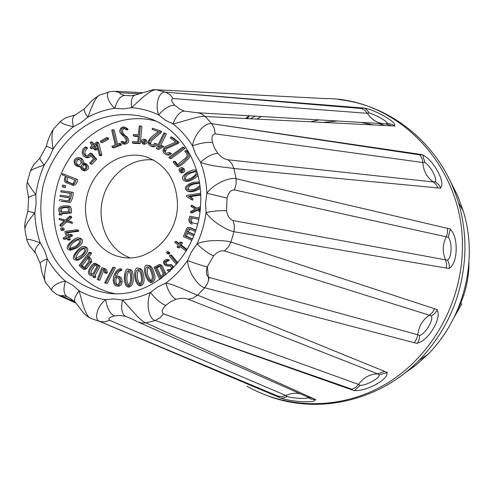 <?xml version="1.0" encoding="UTF-8"?>
<svg xmlns="http://www.w3.org/2000/svg" width="494" height="494" viewBox="0 0 494 494"><rect width="100%" height="100%" fill="white"/><g stroke="black" fill="none" stroke-linecap="round" stroke-linejoin="round"><path stroke-width="0.74" d="M130.052 257.843C108.791 250.186 96.608 223.838 102.573 199.514C108.31 175.135 131.132 157.197 153.548 160.013M200.669 202.929C202.614 165.62 181.638 130.737 151.491 119.11C132.423 112.564 113.317 113.175 94.175 120.937C69.821 132.769 50.987 156.549 43.435 184.552C37.019 212.84 42.533 242.708 58.508 264.63C71.371 280.215 88.778 290.318 108.26 293.238C152.782 299.592 199.588 254.978 200.669 202.929M26.837 240.01C26.664 238.577 31.122 239.504 40.199 242.795C35.383 247.667 33.932 251.242 35.852 253.515L40.15 263.302M46.362 146.273L40.477 157.092C39.106 158.105 40.372 160.723 44.293 164.953C35.333 168.139 30.702 170.152 30.393 171.004L27.473 181.236C27.158 182.601 29.936 187.084 35.809 194.679C30.356 196.05 27.948 197.378 28.584 198.662L27.843 211.197L34.839 212.963C27.917 220.799 24.632 226.419 24.984 229.834L26.744 239.59M40.323 264.018L40.329 264.031C39.545 262.691 41.891 260.962 47.375 258.844C45.46 268.47 42.521 281.16 46.689 283.865L51.913 290.386M52.809 291.404C48.573 289.231 56.23 282.222 65.461 281.222C63.034 289.256 63.627 294.43 67.233 296.746L70.352 298.32M75.656 302.81L75.662 302.822C73.445 300.636 74.606 296.647 79.151 290.861C81.911 301.142 85.437 316.932 91.174 318.537L89.47 317.704M279.888 397.812L278.239 396.213L99.837 321.489C93.539 319.698 97.003 306.261 105.654 299.679C107.075 308.2 109.952 313.628 114.275 315.969C109.359 317.272 107.828 318.729 109.662 320.328L104.734 321.853L99.837 321.489L280.339 397.886C282.099 398.362 284.377 397.923 287.162 396.552C293.609 398.423 307.515 399.146 307.947 397.614L311.381 399.238L315.796 399.665L145.971 322.915L141.309 323.039L137.023 321.563M132.713 319.297L125.396 316.29C121.845 313.974 120.863 308.571 122.45 300.086C129.613 307.058 140.024 321.106 145.965 322.915L155.184 320.464C148.651 318.809 145.656 302.754 150.479 292.405C155.659 299.117 160.748 303.458 165.737 305.434C161.89 309.312 161.168 312.128 163.563 313.881L159.797 317.951L155.184 320.464L354.284 390.698L360.188 385.388C366.906 385.277 379.682 378.243 379.293 374.847L387.302 372.488L197.569 295.134L193.037 298.086L188.072 299.222C184.824 297.944 180.779 297.968 175.944 299.308C171.665 296.9 168.3 291.497 165.842 283.105C175.494 284.686 191.363 293.208 197.569 295.14L204.738 287.749C198.075 286.285 187.961 271.786 187.547 260.511C195.291 263.469 201.861 265.599 207.258 266.902C205.597 272.33 206.251 275.825 209.221 277.4L207.721 282.945L204.738 287.749L417.121 343.478L417.411 343.021C418.702 341.385 419.48 338.859 419.746 335.451C425.501 333.722 433.609 320.186 431.441 315.87C434.041 314.345 435.912 312.443 437.06 310.152L437.344 309.652L230.976 242.023L228.296 247.086L224.393 250.952C220.886 250.267 217.28 251.909 213.575 255.88L207.258 266.89M213.575 255.88C208.616 253.793 203.108 249.791 197.044 243.869C206.418 239.442 224.529 240.121 230.976 242.029L233.946 231.723C227.308 230.47 211.586 221.491 206.054 212.537C214.303 210.864 221.127 210.29 226.536 210.815C227.567 216.224 229.766 219.472 233.137 220.559L234.372 225.986L233.946 231.723L449.274 268.594L449.299 268.026C449.626 265.846 449.071 263.222 447.626 260.165C451.887 257.121 452.306 241.825 448.262 237.268L450.367 229.031L236.107 178.717L236.07 184.416L234.391 189.906C230.97 189.85 228.524 192.561 227.067 198.032L226.536 210.802M227.067 198.038L206.875 193.271C213.173 184.052 229.519 176.963 236.107 178.717L233.989 168.522C227.543 167.41 209.53 166.274 200.558 162.217C207.091 156.456 212.865 153.517 217.879 153.393C221.25 157.216 224.684 159.352 228.16 159.803L231.735 163.526L233.989 168.522L440.784 188.208L440.531 187.689C439.753 185.608 438.005 183.663 435.282 181.86C437.647 179.143 430.354 165.663 424.821 162.477L422.691 154.721L211.704 123.679L214.254 128.36L215.279 133.868C212.241 134.288 211.321 137.19 212.519 142.575L214.649 148.299L217.866 153.387M212.525 142.581C207.14 141.932 200.478 143.032 192.543 145.866C193.938 134.51 205.115 122.148 211.704 123.679L205.226 116.504C199.063 115.429 182.706 121.981 172.98 123.864C176.148 115.775 179.902 111.508 184.256 111.07L198.965 112.99L202.287 114.287L205.226 116.504L394.996 126.026L391.544 124.155L387.265 123.488C387.809 121.623 375.675 114.614 369.135 112.99C367.746 110.514 366.066 108.884 364.09 108.093L165.539 92.168L169.868 94.576L173.227 98.578C170.745 99.177 171.233 101.381 174.697 105.185L179.131 108.668L184.243 111.07M174.703 105.185C169.689 105.21 164.317 108.452 158.599 114.911C154.758 104.611 159.093 90.871 165.546 92.168L156.666 89.871C150.793 88.722 139.327 100.566 131.571 107.692C130.793 100.066 132.046 95.836 135.325 94.996L153.412 89.63M130.558 95.793L124.828 95.41C120.431 95.805 117.134 100.091 114.923 108.272C107.488 102.202 104.932 91.501 110.15 91.699M108.933 92.045L101.004 94.7C95.787 94.928 91.353 107.803 87.846 117.177C84.289 112.268 83.295 109.328 84.851 108.365L90.433 102.314C91.915 100.368 94.755 98.127 98.954 95.583M75.65 114.688C72.593 115.775 71.815 119.807 73.328 126.779C63.8 124.5 59.644 122.568 60.867 120.974M60.416 121.438L53.963 128.533C51.629 131.62 51.339 138.444 53.093 148.997L46.411 146.162C47.529 141.012 49.604 135.714 52.623 130.255M319.285 98.275L324.725 98.578M153.671 89.63L325.929 98.621M364.09 108.093C375.205 109.73 397.337 122.469 394.533 125.704M422.95 155.147C433.349 159.704 446.162 183.28 440.531 187.689M450.367 229.574C458.654 236.286 457.919 264.148 449.299 268.026M437.06 310.152C442.408 317.463 428.156 341.274 417.411 343.021M386.808 372.791C389.371 378.923 366.085 391.711 354.723 390.482M315.234 399.683C316.049 403.295 290.731 401.955 280.339 397.886M249.217 115.787L248.26 117.362M114.071 91.205L120.61 92.786C118.696 93.249 120.091 94.126 124.809 95.41M363.67 107.902L361.38 108.526L165.539 92.168M422.691 154.721L419.949 154.888L211.704 123.679M450.367 229.031L236.107 178.717M417.121 343.478L204.738 287.749M175.938 299.308L170.547 301.809L165.743 305.422M384.598 371.389L377.657 373.841C369.79 374.094 363.411 377.62 358.514 384.412L355.631 387.42L352.018 389.235L155.184 320.464M125.396 316.29L119.832 315.487L114.287 315.962M133.189 319.544L132.843 319.359M132.713 319.291L136.937 321.508M67.165 296.715C62.571 295.245 60.984 295.097 62.417 296.27L56.927 294.56M177.482 206.091C177.216 181.644 167.065 165.336 147.039 157.166C122.524 148.725 93.872 167.38 87.172 195.371C80.003 223.245 96.583 253.212 122.179 257.306C148.447 262.598 176.846 236.706 177.482 206.091M156.19 121.203C114.145 109.088 67.351 141.692 56.489 188.461C44.905 235.058 71.791 285.365 114.769 293.646M123.926 142.636L123.574 141.883L122.061 141.377L123.006 142.556C131.342 141.191 120.9 134.893 119.758 131.849M127.582 128.786L124.581 127.082C121.456 126.723 119.863 128.31 119.789 131.836M126.544 129.169L126.186 128.292L127.699 128.829L128.051 129.706L127.02 129.91L125.507 129.379L126.544 129.169L128.051 129.706M122.061 141.377L120.968 141.593L121.209 142.297L122.716 143.729L124.229 144.229C129.144 143.556 130.008 141.012 126.828 136.597C123.494 135.492 120.091 129.23 124.896 128.496M112.756 129.718L116.251 144.619L119.567 143.396L119.844 144.581L112.243 147.385L111.965 146.205L115.201 145.008L111.712 130.113L112.756 129.718L114.287 130.249L117.547 144.143M119.567 143.396L121.086 143.902L121.363 145.082L113.774 147.879L112.243 147.385M108.291 138.079L108.692 139.086L102.419 142.649L100.869 142.149L100.467 141.136L106.747 137.567L108.291 138.079M91.168 141.883L93.02 144.995L96.768 142L100.307 154.573L99.356 155.314L96.416 143.785L93.625 146.014L95.373 148.947L94.41 149.713L92.662 146.78L90.735 148.323L90.13 147.305L92.063 145.767L90.204 142.649L91.168 141.883L92.736 142.383L93.885 144.304M96.768 142L98.331 142.5L98.862 143.39L101.863 155.048L100.912 155.789L99.356 155.314M96.781 145.236L95.194 146.502L96.941 149.429L95.978 150.195L94.41 149.713M93.366 147.959L92.31 148.811L90.735 148.323M86.932 157.703L89.173 157.555L91.155 155.937M86.925 157.722L85.338 157.253L83.406 155.888C81.306 152.51 81.942 149.521 85.308 146.909L86.888 147.397L87.592 148.231C84.406 150.763 84.029 153.387 86.475 156.104M85.308 146.909L86.012 147.743C82.517 150.787 82.399 153.541 85.653 156.018L87.45 155.783L90.291 153.072L91.865 153.548L96.67 159.247L91.995 164.28L90.421 163.829L89.71 162.983L93.582 158.815L90.186 154.789L87.599 157.086L85.345 157.234M75.174 165.027L77.286 166.367L80.232 166.984M83.819 163.032C83.752 160.482 82.547 158.802 80.195 157.975L79.38 157.833M77.286 166.367L80.17 166.225L81.282 169.306L82.43 170.208L84.684 170.905C89.371 169.454 89.778 167.009 85.907 163.588L82.177 163.23C82.368 160.315 81.177 158.407 78.602 157.512C74.248 158.16 73.093 160.68 75.137 165.076M62.522 173.622L62.102 174.753L65.634 176.228C64.053 178.735 63.992 180.792 65.443 182.397L73.421 185.472C75.743 184.966 77.163 183.021 77.669 179.643L62.522 173.622L77.669 179.643M64.269 185.423L65.782 185.855L65.288 187.646L62.145 186.818L62.639 185.022L64.269 185.423M60.972 201.28L70.339 202.404C72.18 199.798 73.149 196.501 73.236 192.506L71.624 192.117C71.531 196.124 70.568 199.428 68.722 202.04L60.972 201.28M69.574 197.872L60.058 196.421L60.256 195.192L69.79 196.489L70.321 193.203L60.781 191.919L70.29 193.364M61.589 215.069L58.934 214.81L61.589 215.069L61.756 214.31L63.078 213.618L71.346 212.988C71.858 210.006 71.364 207.776 69.882 206.307L68.258 205.949C63.917 205.43 56.001 205.992 59.681 212.624L58.934 214.81M66.851 221.88L61.775 226.314L60.138 226.005L59.972 224.801L64.208 221.034L59.249 219.589L59.089 218.428L65.294 220.108M59.089 218.428L65.159 220.231L69.827 216.106L71.445 216.44L71.63 217.65L67.937 220.892L72.26 222.164L72.414 223.368L65.362 221.436L60.138 226.005M64.201 229.895L62.658 230.439L61.021 230.136L60.626 228.364L62.17 227.82L63.8 228.129L64.201 229.895L62.571 229.593L61.021 230.136M63.553 239.04L63.164 237.861L66.381 236.311L64.862 231.723L65.776 231.278L76.706 229.809L77.083 230.97L66.295 232.384L67.425 235.805L70.457 234.347L72.075 234.638L72.464 235.817L69.444 237.274L70.228 239.646L69.179 240.152L67.555 239.868L66.77 237.491L63.553 239.04L65.183 239.324L67.073 238.417M76.706 229.809L78.311 230.111L78.688 231.272L67.919 232.68L68.746 235.169M69.172 249.902L70.796 250.162L77.422 247.679C83.097 243.172 84.079 240.028 80.361 238.25L78.756 237.966C75.452 236.342 62.065 248.142 69.172 249.902L75.81 247.414C81.498 242.9 82.479 239.751 78.756 237.966M75.212 259.986L77.299 260.252L78.966 259.838L83.554 256.596C88.407 251.471 89.081 248.216 85.561 246.833L83.961 246.568C81.047 244.826 68.567 258.492 75.212 259.986L78.441 259.072L81.955 256.349C86.814 251.211 87.487 247.957 83.961 246.568M83.356 269.249L79.102 265.544L89.161 252.298L89.988 253.095L87.271 256.67C89.247 257.806 90.167 259.449 90.038 261.598L91.631 261.832L86.697 268.47L84.962 269.465L83.356 269.249L85.098 268.248L86.697 268.47M89.161 252.298L90.748 252.551L91.575 253.348L88.864 256.911L87.271 256.67M91.631 261.832C91.761 259.69 90.834 258.053 88.864 256.911M95.805 276.634L95.231 277.671L93.644 277.467L94.218 276.43L95.805 276.634L95.33 276.084L95.614 274.442L100.165 266.155L95.743 263.512L94.292 263.302M105.358 273.163L105.759 272.145L107.322 272.361L106.92 273.373L104.432 272.737C104.895 271.021 104.209 269.915 102.375 269.421L98.244 279.987L99.819 280.178L103.752 270.132M107.322 272.361C107.167 270.082 105.846 268.662 103.351 268.1L101.783 267.878L97.238 279.518L98.244 279.987M114.336 267.538L115.374 267.865L107.217 283.42L104.617 282.908L112.786 267.316L114.336 267.538M122.092 281.759C122.203 278.011 120.413 276.177 116.738 276.251L115.188 276.047C118.881 275.973 120.666 277.813 120.555 281.574L122.092 281.765C121.604 284.865 120.19 286.335 117.85 286.162L116.3 285.977C118.646 286.149 120.067 284.686 120.555 281.574M120.338 268.884L120.147 270.113L121.685 270.329L121.876 269.107L120.332 268.884L121.839 269.1M121.685 270.329C118.931 271.15 117.282 273.126 116.738 276.251M127.631 286.915L129.156 287.094C132.114 285.903 133.473 282.92 133.232 278.141C133.269 272.762 132.244 269.909 130.15 269.582L128.631 269.36C124.21 266.389 122.203 284.272 127.631 286.915C130.595 285.723 131.96 282.735 131.719 277.943C131.756 272.552 130.725 269.693 128.631 269.36M139.08 285.662L140.586 285.847C143.68 284.513 144.736 281.333 143.748 276.3C143.05 271.397 141.759 268.792 139.864 268.477L138.363 268.254C133.337 265.525 133.312 282.525 139.08 285.662C142.186 284.328 143.241 281.142 142.247 276.097C141.556 271.181 140.259 268.569 138.363 268.254M150.324 282.327L151.806 282.519C155.079 281.03 155.801 277.714 153.974 272.565C152.665 268.236 151.139 265.92 149.386 265.618L147.904 265.383C142.334 263.061 143.958 278.844 150.324 282.327C153.603 280.833 154.326 277.511 152.498 272.355C151.189 268.014 149.657 265.692 147.904 265.383M165.774 274.954L165.62 273.096L162.26 265.988L161.297 264.975L159.247 264.512L154.017 267.285L159.809 279.481M169.423 260.054L166.849 259.319C162.736 260.832 162.365 262.987 165.731 265.784L165.842 265.797M166.997 260.653L167.948 259.863L169.393 260.103L168.448 260.894L166.75 260.591L164.588 261.764L166.046 262.005L167.923 260.807M164.588 261.764L166.046 262.005M165.916 262.265L166.96 264.704M173.839 267.39L171.659 264.753L166.589 264.753M167.287 266.081L170.486 265.939M169.763 269.909L167.991 269.496L167.096 270.243L168.911 271.181L170.202 271.033M168.781 251.847L169.893 253.181L169.034 254.064L167.589 253.811L166.472 252.471L167.33 251.588L168.781 251.847M176.482 264.475L169.325 255.892L170.183 255.003L171.628 255.262L177.908 262.789M186.164 251.15L179.124 245.771L177.914 247.642L176.988 246.938L178.204 245.061L174.783 242.449L175.45 241.412L178.871 244.024L180.143 242.06L181.57 242.344L182.49 243.048L181.218 245.012L187.127 249.519M180.199 246.586L179.341 247.914L177.914 247.642M175.45 241.412L176.883 241.696L179.223 243.486M195.791 230.013L190.394 227.715L187.615 227.567L186.584 228.734L183.404 236.589L191.82 240.337M195.309 231.47L188.529 228.753L187.714 229.29L186.744 231.488L188.152 231.797L189.881 229.08M188.152 231.797L194.228 234.489M187.566 233.267L186.392 236.194L192.456 238.886M192.166 224.14L191.499 223.986C188.696 222.615 188.177 220.015 189.962 216.187L198.891 218.002M200.231 208.943L198.946 209.592L200.089 210.277M197.334 210.351L192.036 212.982L190.641 212.63L190.727 211.339L195.272 209.092L191.092 206.548L191.197 205.269L192.598 205.64L196.884 208.252M200.7 195.068L189.992 196.773L192.839 198.582L192.963 200.082L191.567 199.7L186.602 196.6L186.51 195.463L200.613 193.21M199.323 181.866L192.45 182.44C185.127 185.472 183.502 188.387 187.572 191.178L188.98 191.586C191.876 192.172 195.636 191.166 200.255 188.56M196.513 170.103L193.21 169.88L188.646 171.56C182.163 175.419 180.767 178.513 184.46 180.823L185.868 181.249C189.214 181.718 193.265 179.822 198.026 175.568M180.427 172.437L181.841 172.875C185.077 172.202 185.596 170.621 183.404 168.127L181.094 167.577L179.495 168.534L178.939 170.084L180.427 172.437C183.669 171.758 184.188 170.171 181.99 167.67M174.018 161.18L173.098 162.026L176.809 166.367L178.229 166.824C181.366 165.311 184.293 163.026 187.022 159.97C190.74 157.135 190.733 154.14 187.01 150.991L185.608 150.497L184.719 151.318C187.961 154.06 187.918 156.579 184.577 158.883L177.099 164.996L174.018 161.18L175.438 161.649L177.889 164.94M184.12 147.607L184.917 148.422L171.029 158.704L169.596 158.228L168.8 157.407L182.712 147.107L184.12 147.607M165.916 154.622C162.075 152.183 162.051 149.429 165.854 146.366L175.759 142.068L170.362 137.956L171.054 136.918L172.48 137.443L178.995 142.395L178.291 143.39L166.552 148.756L165.441 151.306L164.002 150.818L166.262 153.393L169.251 152.442L171.585 153.615L168.825 155.233L165.916 154.622L167.991 154.591L170.152 153.128L171.585 153.615M163.959 132.837L164.94 133.374L158.197 147.076L161.229 145.415L162.421 146.063L157.166 148.978L156.258 148.484L163.959 132.837L166.379 133.905L160.519 145.804M161.229 145.415L163.866 146.564L158.623 149.472L157.166 148.978M150.651 146.039C143.229 141.84 154.356 134.8 158.383 131.534L152.115 129.372L152.523 128.187L161.544 131.336L161.112 132.478L151.09 141.123L150.651 143.853L149.188 143.346L151.652 145.045L153.381 144.643L154.69 143.235L157.191 144.106C155.82 146.465 154.128 147.274 152.121 146.539L150.651 146.039C152.665 146.774 154.363 145.965 155.74 143.6L157.191 144.106M158.358 131.558L152.115 129.372M142.71 143.834L144.192 144.341C147.36 143.729 147.904 142.179 145.829 139.685L143.47 139.061L141.877 140.006L141.315 141.55L142.71 143.834C145.884 143.223 146.428 141.667 144.347 139.166M138.301 136.443L134.819 136.344L133.318 135.819L133.436 134.59L138.462 134.739L139.265 125.908L140.358 125.939L141.84 126.483L140.284 143.593L133.868 143.39L132.367 142.883L132.478 141.667L137.814 141.834L138.345 135.967L133.318 135.819M126.131 128.335L124.581 127.082M122.716 143.729C127.853 142.809 128.576 140.148 124.871 135.745C120.592 134.522 119.443 127.106 124.309 128.07L125.507 129.379M119.844 144.581L121.363 145.082M106.747 137.567L107.149 138.579L108.692 139.086M107.149 138.579L100.869 142.149M97.299 142.89L98.862 143.39M100.307 154.573L101.863 155.048M93.625 146.014L95.194 146.502M95.373 148.947L96.941 149.429M86.012 147.743L87.592 148.231M90.291 153.072L95.101 158.784L96.67 159.247M95.101 158.784L90.421 163.829M84.171 169.423L83.85 169.183C82.158 167.17 82.455 165.62 84.727 164.545M82.263 168.744C80.491 166.114 81.053 164.595 83.961 164.175C86.821 166.497 86.623 168.232 83.369 169.368L82.263 168.744M78.41 165.496L77.854 165.101C75.798 162.458 76.311 160.47 79.38 159.148M76.249 164.65C74.162 161.371 74.946 159.42 78.608 158.784C82.251 162.038 81.905 164.236 77.564 165.373L76.249 164.65M83.097 170.473C87.79 169.01 88.198 166.564 84.32 163.131M71.815 185.071C74.137 184.565 75.557 182.613 76.07 179.229M74.724 179.995L66.548 176.605C65.387 178.458 65.208 180.032 65.998 181.329L72.575 183.929L73.52 183.113L74.724 179.995M65.998 181.329L67.622 181.736C66.807 180.52 66.962 179.019 68.086 177.247M67.622 181.736L72.779 183.879M62.639 185.022L65.782 185.855M64.158 185.454L63.658 187.251M59.336 200.916L59.527 199.724C62.682 199.31 69.277 203.466 69.592 197.717L60.058 196.421M60.781 191.919L60.978 190.69L71.624 192.117M59.953 214.736L60.12 213.976L61.447 213.278L69.728 212.648C70.241 209.66 69.747 207.424 68.258 205.949M69.728 212.648L71.346 212.988M61.472 212.056L68.691 211.525L67.863 207.103C64.516 206.807 57.113 207.153 60.966 212.025L61.472 212.056M61.985 212.012C59.669 206.776 65.616 207.746 68.407 207.443M69.827 216.106L70.012 217.323L71.63 217.65M70.012 217.323L66.313 220.571L67.937 220.892M66.313 220.571L72.26 222.164M70.642 221.843L70.796 223.053M62.17 227.82L62.571 229.593M70.457 234.347L70.846 235.527L67.82 236.99L68.604 239.362L70.228 239.646M68.604 239.362L67.555 239.868M77.083 230.97L78.688 231.272M66.295 232.384L67.919 232.68M70.846 235.527L72.464 235.817M67.82 236.99L69.444 237.274M70.475 248.68C68.722 245.123 75.446 240.362 79.256 239.578M75.286 246.37L69.537 248.698C65.832 245.907 74.421 239.034 78.595 239.281C80.337 241.498 79.231 243.863 75.286 246.37M76.49 258.671C75.1 254.947 80.664 249.643 84.542 248.21M81.282 255.423L75.576 258.745C72.161 256.053 79.67 248.112 83.838 247.877C85.53 249.952 84.678 252.465 81.282 255.423M90.038 261.598L89.741 262.147L91.328 262.382M89.741 262.147L85.098 268.248M89.988 253.095L91.575 253.348M87.599 258.584L82.245 265.624L80.639 265.402L86.567 257.59C91.754 260.165 86.425 264.376 84.27 267.52L83.535 267.909L80.639 265.402M84.233 267.563L82.245 265.624M94.2 276.418L93.737 275.862L94.039 274.213L98.59 265.933L94.163 263.283C90.859 264.994 84.622 274.67 91.6 275.689L92.452 275.59L93.644 277.467M98.59 265.933L100.165 266.155M93.119 273.577L97.108 266.352L94.175 264.512C92.261 266.414 86.438 273.114 91.705 274.485L93.119 273.577M92.44 274.337C88.636 272.219 93.897 267.872 95.033 264.932M105.759 272.145C105.605 269.866 104.277 268.44 101.783 267.878M112.786 267.316L115.374 267.865M113.824 267.643L105.654 283.235M120.332 268.884C113.91 269.489 110.329 283.482 116.3 285.977M114.978 277.35C118.047 277.251 119.548 278.616 119.474 281.438C119.085 283.834 118.115 284.933 116.553 284.729C114.176 283.402 113.651 280.938 114.978 277.35M117.337 284.705C115.701 282.988 115.423 280.611 116.522 277.591M120.147 270.113C117.393 270.934 115.738 272.91 115.188 276.047M128.539 285.402C126.124 280.184 126.31 275.362 129.095 270.922M130.601 277.961C130.83 281.79 129.879 284.322 127.736 285.557C124.377 282.988 124.42 272.021 128.391 270.582C130.15 272.188 130.885 274.652 130.601 277.961M139.925 284.173C136.801 279.122 136.424 274.343 138.802 269.829M141.136 276.325C141.963 280.32 141.296 282.982 139.147 284.316C135.554 281.815 134.078 271.008 138.092 269.489C139.938 270.996 140.957 273.275 141.136 276.325M151.102 280.876C147.231 276.121 146.31 271.484 148.342 266.964M151.43 272.774C152.899 276.838 152.541 279.579 150.355 280.993C146.471 278.678 143.513 268.205 147.62 266.637C149.571 268.001 150.837 270.051 151.43 272.774M161.773 278.079L160.352 277.881C163.076 277.023 164.348 275.356 164.162 272.879L160.803 265.76L159.247 264.512M160.352 277.881L160.785 278.795M155.511 267.686L159.074 265.877L159.766 266.359L163.094 273.343C162.946 275.041 161.871 276.214 159.865 276.856L155.511 267.686L156.981 267.915L160.921 276.202M156.981 267.915L159.704 266.272M167.979 259.807L166.849 259.319M164.465 262.024L164.897 263.95L166.824 264.722M172.159 269.125C172.851 266.828 172.202 265.297 170.22 264.518M165.836 265.852L169.905 265.741C172.054 267.606 171.764 269.002 169.034 269.934L167.991 269.496M167.33 251.588L168.448 252.922L169.893 253.181M168.448 252.922L167.589 253.811M170.183 255.003L177.297 263.524M180.143 242.06L182.49 243.048M181.07 242.764L179.797 244.728L181.218 245.012M179.797 244.728L186.8 250.075M195.71 230.272L188.992 227.394M186.744 231.488L194.13 234.761M193.66 235.971L186.263 232.693L184.984 235.891L186.392 236.194M184.984 235.891L192.339 239.164M198.625 219.33L190.783 217.644L198.631 219.299M192.32 222.856C191.339 221.658 191.295 220.034 192.178 217.984M197.538 223.986L191.289 222.633C189.906 221.59 189.733 219.923 190.783 217.644M191.197 205.269L196.445 208.462L200.453 206.504M200.342 207.826L197.557 209.228L198.946 209.592M197.557 209.228L200.033 210.722M199.885 211.907L196.384 209.771L190.641 212.63M200.675 194.457L188.591 196.377L189.992 196.773M188.591 196.377L192.839 198.582M191.437 198.199L191.567 199.7M188.77 190.011C187.794 187.232 189.566 185.244 194.086 184.064L199.348 183.293M199.897 185.534C196.433 188.986 192.444 190.425 187.93 189.85L186.874 189.134L186.695 187.417L189.196 185.12L192.697 183.644L198.786 183.033L199.601 183.496M187.572 191.178C191.19 191.808 195.365 190.456 200.095 187.133M185.621 179.618C184.997 176.969 186.615 174.808 190.468 173.128L196.069 171.406M189.072 172.678L195.507 171.091C198.804 174.586 189.103 180.291 184.781 179.501C183.218 177 184.651 174.728 189.072 172.678M184.46 180.823C188.757 181.181 193.117 178.803 197.544 173.69M182.187 169.386L181.483 170.516L181.625 171.165M180.069 170.066L180.81 171.239C182.434 170.899 182.694 170.109 181.594 168.862L180.069 170.066M176.809 166.367C179.952 164.848 182.885 162.557 185.621 159.494C189.344 156.654 189.338 153.653 185.608 150.497M182.712 147.107L184.917 148.422M183.509 147.922L169.596 158.228M171.054 136.918L177.574 141.883L178.995 142.395M177.574 141.883L176.871 142.883L178.291 143.39M165.502 150.695L164.057 150.207L165.113 148.256L176.871 142.883M164.057 150.207L164.002 150.818M169.251 152.442L170.152 153.128M164.94 133.374L166.379 133.905M162.421 146.063L163.866 146.564M160.099 130.799L159.667 131.947L161.112 132.478M150.559 143.266L149.089 142.76L149.62 140.611L159.667 131.947M149.089 142.76L149.188 143.346M154.69 143.235L155.74 143.6M144.538 140.944L143.989 142.562M142.42 141.525L143.112 142.661C144.699 142.358 144.97 141.587 143.933 140.333L142.42 141.525M140.358 125.939L138.795 143.087L140.284 143.593M138.795 143.087L132.367 142.883M460.464 303.73L461.785 303.977L454.233 317.142M457.703 309.54C464.712 295.783 468.454 281.172 468.93 265.729L468.96 262.542M323.805 122.321L337.637 121.005M361.114 122.395L372.921 124.865M35.809 194.685L36.111 203.812L34.839 212.963C35.185 223.3 36.97 233.242 40.199 242.795L44.491 250.353L47.375 258.85C52.247 267.439 58.273 274.899 65.461 281.222L72.735 285.236L79.151 290.861C87.432 295.437 96.268 298.376 105.654 299.679L114.077 298.944L122.45 300.086C132.046 299.253 141.389 296.69 150.479 292.405L157.759 286.934L165.842 283.111M165.842 283.105C174.116 276.881 181.354 269.347 187.547 260.511M44.287 164.953L49.351 157.419L53.093 148.997C58.823 140.463 65.566 133.059 73.328 126.779L80.936 122.759L87.846 117.177C96.491 112.607 105.518 109.637 114.923 108.272L123.179 108.902L131.571 107.692C140.975 108.408 149.985 110.81 158.599 114.911L165.311 120.196L172.98 123.864C180.631 129.885 187.152 137.215 192.543 145.866L195.778 154.511L200.564 162.217C204.232 172.048 206.338 182.403 206.875 193.271L205.59 202.904L206.054 212.537C204.59 223.449 201.589 233.89 197.044 243.869L191.561 251.712L187.553 260.511M44.293 164.953C40.076 174.45 37.248 184.361 35.809 194.679M91.174 318.537L99.837 321.489M311.029 121.672L319.093 119.912M378.528 123.42L384.56 125.476M450.04 180.748L457.561 195.482L463.31 211.166C478.488 260.11 463.996 318.439 427.699 354.531L416.232 364.924L403.796 373.884M208.641 280.339L207.344 266.649M256.911 118.98L261.425 116.51M438.363 160.439C447.113 173.196 453.788 187.183 458.389 202.41C463.162 218.422 465.336 234.946 464.916 251.977C463.082 294.214 447.83 330.319 419.171 360.287C409.075 370.481 397.923 378.997 385.721 385.845M246.92 386.166C288.552 410.032 342.953 409.909 387.012 383.338C430.959 356.68 460.822 304.817 462.298 251.1C465.953 168.151 398.423 97.639 324.817 98.578M255.114 116.139L250.68 118.677M248.55 115.75L246.79 118.486M247.741 116.973L248.661 116.683M139.209 93.706L120.61 92.786M361.38 108.526L364.807 110.323L367.443 113.311C371.821 120.061 377.873 123.568 385.61 123.84L197.594 112.743M369.135 112.99L367.443 113.311L173.227 98.578M391.73 125.853L385.61 123.84L387.265 123.488M228.16 159.803L433.324 181.953C426.884 177.377 423.389 170.899 422.845 162.52L215.279 133.868M435.282 181.86L433.324 181.953L436.072 184.515L437.9 187.93M419.949 154.888L422.024 158.401L422.845 162.52L424.821 162.477M447.471 228.555L447.508 232.828L446.187 236.916C442.501 244.579 442.291 252.23 445.545 259.863L233.137 220.559M448.262 237.268L234.391 189.906M447.626 260.165L445.545 259.863L446.638 263.876L446.397 268.1M434.578 308.75L432.522 312.387L429.49 315.129C422.679 319.748 418.77 326.287 417.77 334.753L209.221 277.4M431.441 315.87L224.393 250.952M419.746 335.451L417.77 334.753L416.695 338.909L414.386 342.472M360.188 385.388L358.514 384.412L163.563 313.881M379.293 374.847L377.657 373.841L188.072 299.222M300.309 393.817C295.393 392.699 290.583 393.261 285.872 395.496L109.662 320.328M287.162 396.552L285.872 395.496L282.074 396.577L278.239 396.213M312.579 398.22L307.243 396.886L139.271 322.557M307.947 397.614L307.237 396.88M74.668 301.76L62.417 296.27M164.162 272.879L165.62 273.096M269.162 396.379C318.92 414.657 379.602 400.893 419.171 360.287L427.699 354.531C464.008 318.426 478.495 260.128 463.31 211.166L458.389 202.41C442.037 146.459 392.699 105.247 338.612 99.51M28.491 197.946C27.707 190.814 26.114 188.609 27.269 182.286M24.774 227.777C24.663 221.281 25.54 220.62 27.868 211.259M30.684 170.276C35.796 160.476 34.87 164.379 39.934 157.821M249.174 115.787L247.5 118.523M248.815 116.411L249.26 115.794M249.34 115.8L249.007 116.053M247.747 116.961L245.592 118.43M84.258 108.933L75.65 114.682M60.923 120.993L65.696 117.807L74.625 115.127M164.91 90.266L156.067 89.766M141.939 92.637L116.133 91.31M134.529 95.194L130.558 95.787M113.824 91.205L110.23 91.699M75.915 303.057L59.391 295.671M56.779 294.486L52.889 291.441M70.346 298.327L75.008 302.112M89.303 317.611C82.696 313.511 82.01 310.318 75.73 302.847M35.216 252.619L31.82 248.482C31.431 247.704 29.319 246.957 26.892 240.028L26.892 240.028M45.318 281.827L41.904 272.25L40.372 264.037M122.66 257.38L122.179 257.306M80.195 157.975L78.602 157.512M92.471 275.8L91.6 275.689M169.893 271.329L168.911 271.181M197.544 223.961L196.834 223.794M196.501 170.047L196.075 169.911M151.553 145.032L151.096 144.878"/></g></svg>
